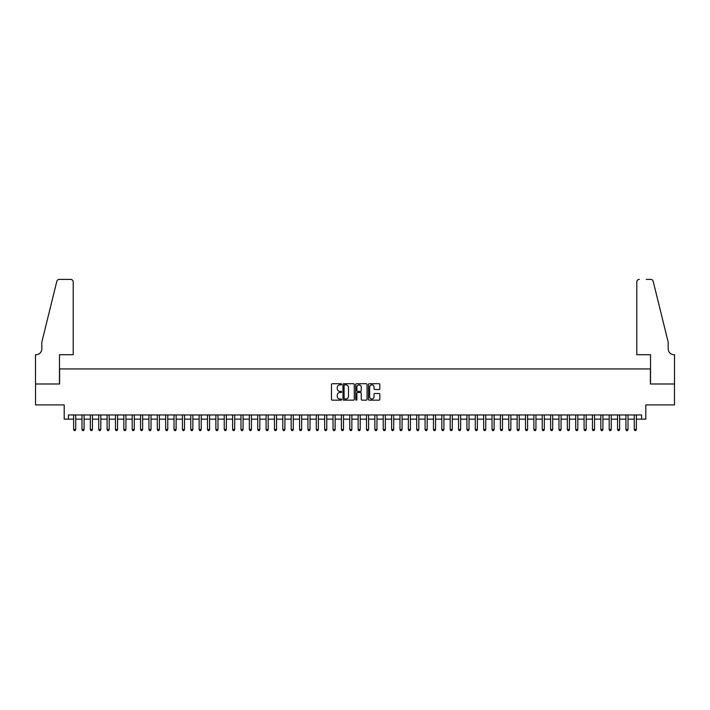 <?xml version="1.0" encoding="UTF-8"?>
<svg xmlns="http://www.w3.org/2000/svg" width="710" height="710" viewBox="0 0 710 710"><rect width="100%" height="100%" fill="white"/><g stroke="black" fill="none" stroke-linecap="round" stroke-linejoin="round"><path stroke-width="1.06" d="M341.608 384.305A0.577 0.577 0 0 0 341.04 383.728L332.307 383.728A0.825 0.825 0 0 0 331.49 384.554L331.49 399.339A0.825 0.825 0 0 0 332.307 400.156L341.04 400.156A0.577 0.577 0 0 0 341.608 399.588A0.577 0.577 0 0 0 341.04 399.011L339.904 399.011A2.627 2.627 0 0 1 337.277 396.384L337.277 395.15A2.627 2.627 0 0 1 339.904 392.523L341.04 392.523A0.577 0.577 0 0 0 341.608 391.947A0.577 0.577 0 0 0 341.04 391.37L339.904 391.37A2.627 2.627 0 0 1 337.277 388.743L337.277 387.509A2.627 2.627 0 0 1 339.904 384.882L341.04 384.882A0.577 0.577 0 0 0 341.608 384.305M379.007 389.524A0.825 0.825 0 0 0 379.823 388.698L379.823 384.554A0.825 0.825 0 0 0 379.007 383.728L369.315 383.728A0.825 0.825 0 0 0 368.49 384.554L368.49 399.339A0.825 0.825 0 0 0 369.315 400.156L379.007 400.156A0.825 0.825 0 0 0 379.823 399.339L379.823 394.325A0.825 0.825 0 0 0 379.007 393.509L374.853 393.509A0.825 0.825 0 0 0 374.037 394.325L374.037 396.81A2.201 2.201 0 0 1 371.836 399.011A2.201 2.201 0 0 1 369.644 396.81L369.644 387.083A2.201 2.201 0 0 1 371.836 384.882A2.201 2.201 0 0 1 374.037 387.083L374.037 388.698A0.825 0.825 0 0 0 374.853 389.524L379.007 389.524M68.391 419.14L68.391 414.959L641.609 414.959L641.609 419.14L645.798 419.14L645.798 404.913L674.456 404.913L674.456 383.995L650.395 383.995L650.395 368.934L59.604 368.934L59.604 383.995L35.544 383.995L35.544 404.913L64.202 404.913L64.202 419.14L73.618 419.14M354.281 384.554A0.825 0.825 0 0 0 353.456 383.728L343.764 383.728A0.825 0.825 0 0 0 342.948 384.554L342.948 399.339A0.825 0.825 0 0 0 343.764 400.156L353.456 400.156A0.825 0.825 0 0 0 354.281 399.339L354.281 384.554M356.544 383.728L366.236 383.728A0.825 0.825 0 0 1 367.052 384.554L367.052 399.339A0.825 0.825 0 0 1 366.236 400.156L362.082 400.156A0.825 0.825 0 0 1 361.266 399.339L361.266 393.34A0.825 0.825 0 0 0 360.44 392.523L357.689 392.523A0.825 0.825 0 0 0 356.873 393.34L356.873 399.588A0.577 0.577 0 0 1 356.296 400.156A0.577 0.577 0 0 1 355.719 399.588L355.719 384.554A0.825 0.825 0 0 1 356.544 383.728M75.713 419.14L81.987 419.14M84.082 419.14L90.356 419.14M92.442 419.14L98.725 419.14M100.811 419.14L107.095 419.14M109.18 419.14L115.455 419.14M117.549 419.14L123.824 419.14M125.918 419.14L132.193 419.14M134.288 419.14L140.562 419.14M142.657 419.14L148.931 419.14M151.026 419.14L157.3 419.14M159.395 419.14L165.67 419.14M167.764 419.14L174.039 419.14M176.124 419.14L182.408 419.14M184.493 419.14L190.777 419.14M192.863 419.14L199.137 419.14M201.232 419.14L207.506 419.14M209.601 419.14L215.875 419.14M217.97 419.14L224.245 419.14M226.339 419.14L232.614 419.14M234.708 419.14L240.983 419.14M243.077 419.14L249.352 419.14M251.446 419.14L257.721 419.14M259.807 419.14L266.09 419.14M268.176 419.14L274.459 419.14M276.545 419.14L282.82 419.14M284.914 419.14L291.189 419.14M293.283 419.14L299.558 419.14M301.652 419.14L307.927 419.14M310.022 419.14L316.296 419.14M318.391 419.14L324.665 419.14M326.76 419.14L333.034 419.14M335.129 419.14L341.404 419.14M343.498 419.14L349.773 419.14M351.858 419.14L358.142 419.14M360.227 419.14L366.502 419.14M368.596 419.14L374.871 419.14M376.966 419.14L383.24 419.14M385.335 419.14L391.609 419.14M393.704 419.14L399.978 419.14M402.073 419.14L408.348 419.14M410.442 419.14L416.717 419.14M418.811 419.14L425.086 419.14M427.18 419.14L433.455 419.14M435.541 419.14L441.824 419.14M443.91 419.14L450.193 419.14M452.279 419.14L458.553 419.14M460.648 419.14L466.923 419.14M469.017 419.14L475.292 419.14M477.386 419.14L483.661 419.14M485.755 419.14L492.03 419.14M494.124 419.14L500.399 419.14M502.494 419.14L508.768 419.14M510.863 419.14L517.137 419.14M519.223 419.14L525.506 419.14M527.592 419.14L533.876 419.14M535.961 419.14L542.236 419.14M544.33 419.14L550.605 419.14M552.699 419.14L558.974 419.14M561.069 419.14L567.343 419.14M569.438 419.14L575.712 419.14M577.807 419.14L584.082 419.14M586.176 419.14L592.451 419.14M594.545 419.14L600.82 419.14M602.905 419.14L609.189 419.14M611.274 419.14L617.558 419.14M619.644 419.14L625.918 419.14M628.013 419.14L634.287 419.14M636.382 419.14L641.609 419.14M344.669 384.882A0.577 0.577 0 0 0 344.093 385.459L344.093 398.434A0.577 0.577 0 0 0 344.669 399.011L345.859 399.011A2.627 2.627 0 0 0 348.495 396.384L348.495 387.509A2.627 2.627 0 0 0 345.859 384.882L344.669 384.882M361.266 387.119A2.201 2.201 0 0 0 359.065 384.927A2.201 2.201 0 0 0 356.873 387.119L356.873 390.553A0.825 0.825 0 0 0 357.689 391.37L360.44 391.37A0.825 0.825 0 0 0 361.266 390.553L361.266 387.119M75.713 414.959L75.713 429.523L73.618 429.523L73.618 414.959M75.713 429.523L75.082 430.606L74.248 430.606L73.618 429.523M73.201 354.707L73.201 281.905A2.512 2.512 0 0 0 70.689 279.394L59.267 279.394A2.512 2.512 0 0 0 56.827 281.302L41.819 342.158L41.819 348.85A5.857 5.857 0 0 1 35.962 354.707L35.5 354.707L35.5 383.995L59.471 383.995L59.471 354.707L73.201 354.707L73.201 281.905C73.041 280.388 72.198 279.554 70.689 279.394L63.74 279.394M56.827 281.302C57.466 279.926 57.466 279.926 56.827 281.302C57.466 279.926 57.466 279.926 56.827 281.302M41.819 348.85A5.857 5.857 0 0 1 35.962 354.707M636.799 354.707L636.799 281.905L636.799 354.707L650.529 354.707L650.529 383.995L674.5 383.995L674.5 354.707L674.038 354.707A5.857 5.857 0 0 1 668.181 348.85A5.857 5.857 0 0 0 674.038 354.707M663.584 323.494L653.173 281.302L668.181 342.158L668.181 348.85M646.26 279.394L650.733 279.394A2.512 2.512 0 0 1 653.173 281.302C652.534 279.926 652.534 279.926 653.173 281.302C652.534 279.926 652.534 279.926 653.173 281.302M639.311 279.394A2.512 2.512 0 0 0 636.799 281.905C636.959 280.388 637.802 279.554 639.311 279.394M84.082 414.959L84.082 429.523L81.987 429.523L81.987 414.959M84.082 429.523L83.452 430.606L82.617 430.606L81.987 429.523M92.442 414.959L92.442 429.523L90.356 429.523L90.356 414.959M92.442 429.523L91.821 430.606L90.978 430.606L90.356 429.523M100.811 414.959L100.811 429.523L98.725 429.523L98.725 414.959M100.811 429.523L100.19 430.606L99.347 430.606L98.725 429.523M109.18 414.959L109.18 429.523L107.095 429.523L107.095 414.959M109.18 429.523L108.559 430.606L107.716 430.606L107.095 429.523M117.549 414.959L117.549 429.523L115.455 429.523L115.455 414.959M117.549 429.523L116.919 430.606L116.085 430.606L115.455 429.523M125.918 414.959L125.918 429.523L123.824 429.523L123.824 414.959M125.918 429.523L125.288 430.606L124.454 430.606L123.824 429.523M134.288 414.959L134.288 429.523L132.193 429.523L132.193 414.959M134.288 429.523L133.657 430.606L132.823 430.606L132.193 429.523M142.657 414.959L142.657 429.523L140.562 429.523L140.562 414.959M142.657 429.523L142.027 430.606L141.192 430.606L140.562 429.523M151.026 414.959L151.026 429.523L148.931 429.523L148.931 414.959M151.026 429.523L150.396 430.606L149.561 430.606L148.931 429.523M159.395 414.959L159.395 429.523L157.3 429.523L157.3 414.959M159.395 429.523L158.765 430.606L157.931 430.606L157.3 429.523M167.764 414.959L167.764 429.523L165.67 429.523L165.67 414.959M167.764 429.523L167.134 430.606L166.3 430.606L165.67 429.523M176.124 414.959L176.124 429.523L174.039 429.523L174.039 414.959M176.124 429.523L175.503 430.606L174.66 430.606L174.039 429.523M184.493 414.959L184.493 429.523L182.408 429.523L182.408 414.959M184.493 429.523L183.872 430.606L183.029 430.606L182.408 429.523M192.863 414.959L192.863 429.523L190.777 429.523L190.777 414.959M192.863 429.523L192.241 430.606L191.398 430.606L190.777 429.523M201.232 414.959L201.232 429.523L199.137 429.523L199.137 414.959M201.232 429.523L200.602 430.606L199.767 430.606L199.137 429.523M209.601 414.959L209.601 429.523L207.506 429.523L207.506 414.959M209.601 429.523L208.971 430.606L208.137 430.606L207.506 429.523M217.97 414.959L217.97 429.523L215.875 429.523L215.875 414.959M217.97 429.523L217.34 430.606L216.506 430.606L215.875 429.523M226.339 414.959L226.339 429.523L224.245 429.523L224.245 414.959M226.339 429.523L225.709 430.606L224.875 430.606L224.245 429.523M234.708 414.959L234.708 429.523L232.614 429.523L232.614 414.959M234.708 429.523L234.078 430.606L233.244 430.606L232.614 429.523M243.077 414.959L243.077 429.523L240.983 429.523L240.983 414.959M243.077 429.523L242.447 430.606L241.613 430.606L240.983 429.523M251.446 414.959L251.446 429.523L249.352 429.523L249.352 414.959M251.446 429.523L250.816 430.606L249.982 430.606L249.352 429.523M259.807 414.959L259.807 429.523L257.721 429.523L257.721 414.959M259.807 429.523L259.185 430.606L258.342 430.606L257.721 429.523M268.176 414.959L268.176 429.523L266.09 429.523L266.09 414.959M268.176 429.523L267.555 430.606L266.711 430.606L266.09 429.523M276.545 414.959L276.545 429.523L274.459 429.523L274.459 414.959M276.545 429.523L275.924 430.606L275.081 430.606L274.459 429.523M284.914 414.959L284.914 429.523L282.82 429.523L282.82 414.959M284.914 429.523L284.284 430.606L283.45 430.606L282.82 429.523M293.283 414.959L293.283 429.523L291.189 429.523L291.189 414.959M293.283 429.523L292.653 430.606L291.819 430.606L291.189 429.523M301.652 414.959L301.652 429.523L299.558 429.523L299.558 414.959M301.652 429.523L301.022 430.606L300.188 430.606L299.558 429.523M310.022 414.959L310.022 429.523L307.927 429.523L307.927 414.959M310.022 429.523L309.391 430.606L308.557 430.606L307.927 429.523M318.391 414.959L318.391 429.523L316.296 429.523L316.296 414.959M318.391 429.523L317.76 430.606L316.926 430.606L316.296 429.523M326.76 414.959L326.76 429.523L324.665 429.523L324.665 414.959M326.76 429.523L326.13 430.606L325.295 430.606L324.665 429.523M335.129 414.959L335.129 429.523L333.034 429.523L333.034 414.959M335.129 429.523L334.499 430.606L333.664 430.606L333.034 429.523M343.498 414.959L343.498 429.523L341.404 429.523L341.404 414.959M343.498 429.523L342.868 430.606L342.034 430.606L341.404 429.523M351.858 414.959L351.858 429.523L349.773 429.523L349.773 414.959M351.858 429.523L351.237 430.606L350.394 430.606L349.773 429.523M360.227 414.959L360.227 429.523L358.142 429.523L358.142 414.959M360.227 429.523L359.606 430.606L358.763 430.606L358.142 429.523M368.596 414.959L368.596 429.523L366.502 429.523L366.502 414.959M368.596 429.523L367.966 430.606L367.132 430.606L366.502 429.523M376.966 414.959L376.966 429.523L374.871 429.523L374.871 414.959M376.966 429.523L376.336 430.606L375.501 430.606L374.871 429.523M385.335 414.959L385.335 429.523L383.24 429.523L383.24 414.959M385.335 429.523L384.705 430.606L383.87 430.606L383.24 429.523M393.704 414.959L393.704 429.523L391.609 429.523L391.609 414.959M393.704 429.523L393.074 430.606L392.239 430.606L391.609 429.523M402.073 414.959L402.073 429.523L399.978 429.523L399.978 414.959M402.073 429.523L401.443 430.606L400.609 430.606L399.978 429.523M410.442 414.959L410.442 429.523L408.348 429.523L408.348 414.959M410.442 429.523L409.812 430.606L408.978 430.606L408.348 429.523M418.811 414.959L418.811 429.523L416.717 429.523L416.717 414.959M418.811 429.523L418.181 430.606L417.347 430.606L416.717 429.523M427.18 414.959L427.18 429.523L425.086 429.523L425.086 414.959M427.18 429.523L426.55 430.606L425.716 430.606L425.086 429.523M435.541 414.959L435.541 429.523L433.455 429.523L433.455 414.959M435.541 429.523L434.919 430.606L434.076 430.606L433.455 429.523M443.91 414.959L443.91 429.523L441.824 429.523L441.824 414.959M443.91 429.523L443.288 430.606L442.445 430.606L441.824 429.523M452.279 414.959L452.279 429.523L450.193 429.523L450.193 414.959M452.279 429.523L451.658 430.606L450.814 430.606L450.193 429.523M460.648 414.959L460.648 429.523L458.553 429.523L458.553 414.959M460.648 429.523L460.018 430.606L459.184 430.606L458.553 429.523M469.017 414.959L469.017 429.523L466.923 429.523L466.923 414.959M469.017 429.523L468.387 430.606L467.553 430.606L466.923 429.523M477.386 414.959L477.386 429.523L475.292 429.523L475.292 414.959M477.386 429.523L476.756 430.606L475.922 430.606L475.292 429.523M485.755 414.959L485.755 429.523L483.661 429.523L483.661 414.959M485.755 429.523L485.125 430.606L484.291 430.606L483.661 429.523M494.124 414.959L494.124 429.523L492.03 429.523L492.03 414.959M494.124 429.523L493.494 430.606L492.66 430.606L492.03 429.523M502.494 414.959L502.494 429.523L500.399 429.523L500.399 414.959M502.494 429.523L501.863 430.606L501.029 430.606L500.399 429.523M510.863 414.959L510.863 429.523L508.768 429.523L508.768 414.959M510.863 429.523L510.233 430.606L509.398 430.606L508.768 429.523M519.223 414.959L519.223 429.523L517.137 429.523L517.137 414.959M519.223 429.523L518.602 430.606L517.759 430.606L517.137 429.523M527.592 414.959L527.592 429.523L525.506 429.523L525.506 414.959M527.592 429.523L526.971 430.606L526.128 430.606L525.506 429.523M535.961 414.959L535.961 429.523L533.876 429.523L533.876 414.959M535.961 429.523L535.34 430.606L534.497 430.606L533.876 429.523M544.33 414.959L544.33 429.523L542.236 429.523L542.236 414.959M544.33 429.523L543.7 430.606L542.866 430.606L542.236 429.523M552.699 414.959L552.699 429.523L550.605 429.523L550.605 414.959M552.699 429.523L552.069 430.606L551.235 430.606L550.605 429.523M561.069 414.959L561.069 429.523L558.974 429.523L558.974 414.959M561.069 429.523L560.438 430.606L559.604 430.606L558.974 429.523M569.438 414.959L569.438 429.523L567.343 429.523L567.343 414.959M569.438 429.523L568.808 430.606L567.973 430.606L567.343 429.523M577.807 414.959L577.807 429.523L575.712 429.523L575.712 414.959M577.807 429.523L577.177 430.606L576.342 430.606L575.712 429.523M586.176 414.959L586.176 429.523L584.082 429.523L584.082 414.959M586.176 429.523L585.546 430.606L584.712 430.606L584.082 429.523M594.545 414.959L594.545 429.523L592.451 429.523L592.451 414.959M594.545 429.523L593.915 430.606L593.081 430.606L592.451 429.523M602.905 414.959L602.905 429.523L600.82 429.523L600.82 414.959M602.905 429.523L602.284 430.606L601.441 430.606L600.82 429.523M611.274 414.959L611.274 429.523L609.189 429.523L609.189 414.959M611.274 429.523L610.653 430.606L609.81 430.606L609.189 429.523M619.644 414.959L619.644 429.523L617.558 429.523L617.558 414.959M619.644 429.523L619.022 430.606L618.179 430.606L617.558 429.523M628.013 414.959L628.013 429.523L625.918 429.523L625.918 414.959M628.013 429.523L627.383 430.606L626.548 430.606L625.918 429.523M636.382 414.959L636.382 429.523L634.287 429.523L634.287 414.959M636.382 429.523L635.752 430.606L634.917 430.606L634.287 429.523"/></g></svg>
